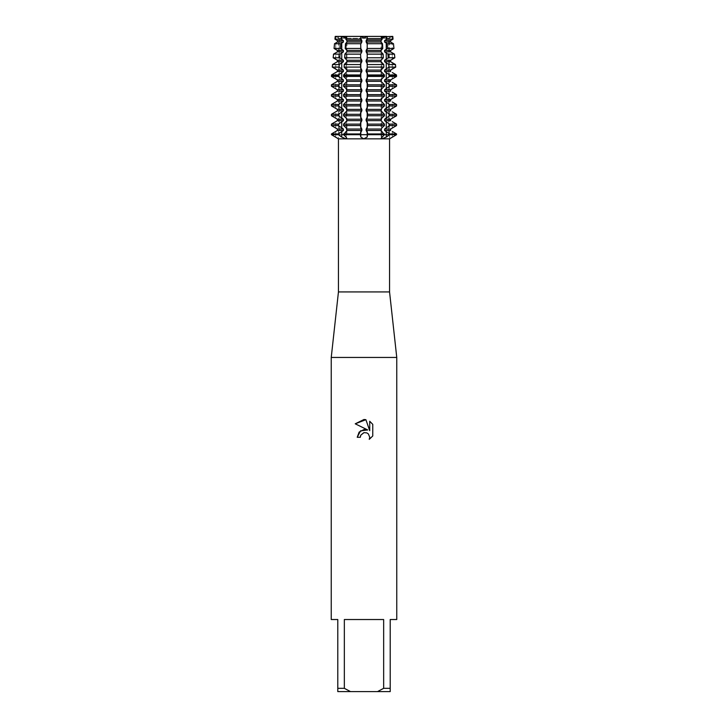 <?xml version="1.0" encoding="UTF-8"?>
<svg xmlns="http://www.w3.org/2000/svg" width="728" height="728" viewBox="0 0 728 728"><rect width="100%" height="100%" fill="white"/><g stroke="black" fill="none" stroke-linecap="round" stroke-linejoin="round"><path stroke-width="0.55" stroke-dasharray="3.64 2.73" d="M382.264 138.684L386.368 137.064L389.616 134.68L338.566 134.807M367.185 36.4L367.185 39.594L367.24 36.4L382.054 36.4L381.044 37.51L382.054 36.4L382.218 39.157L381.062 40.595L381.062 42.033L382.5 43.725L382.782 48.467L381.062 50.423L381.062 51.861L383.128 54.136L383.347 57.776L381.062 60.251L381.062 61.689L383.756 64.546L383.902 67.085L381.062 70.079L381.062 71.517L384.384 74.957L384.43 76.431L381.745 78.906L381.062 81.345L384.43 84.821L384.43 86.259L381.745 88.734L381.062 91.173L384.43 94.649L384.43 96.087L381.745 98.562L381.062 101.001L384.43 104.477L384.43 105.915L381.745 108.39L381.062 110.829L384.43 114.305L384.43 115.743L381.745 118.218L381.062 120.657L384.43 124.133L384.43 125.571L381.745 128.046L381.062 130.485L384.43 134.68L381.745 134.68A17.581 12.431 -90 0 0 381.863 137.064L381.263 138.138L381.044 134.68L384.43 134.68L381.863 137.064A17.581 12.431 90 0 1 381.745 134.68L389.616 134.68L389.616 133.961L384.575 130.485L384.575 129.047L389.616 125.571L389.616 124.133L384.575 120.657L384.575 119.219L389.616 115.743L389.616 114.305L384.575 110.829L384.575 109.391L389.616 105.915L389.616 104.477L384.575 101.001L384.575 99.563L389.616 96.087L389.616 94.649L384.575 91.173L384.575 89.735L389.616 86.259L389.616 84.821L384.575 81.345L384.575 79.907L389.616 76.431L389.553 74.957L384.575 71.517L384.575 70.079L388.961 67.085L388.77 64.546L384.575 61.689L384.575 60.251L388.261 57.776L387.979 54.136L384.575 51.861L384.575 50.423L387.551 48.467L387.196 43.725L384.575 42.033L384.575 40.595L386.85 39.157L386.641 36.4L360.76 36.4L364 37.965L367.24 36.4L364 37.965L360.76 36.4L341.359 36.4L346.956 37.51L345.946 36.4L346.956 37.51L345.846 37.965L346.956 37.51L345.946 36.4L346.956 36.4L345.946 36.4L346.956 37.51L341.359 36.4L335.226 36.4L338.566 37.965L335.226 36.4L341.359 36.4L341.15 39.157L343.425 40.595L343.425 42.033L340.804 43.725L340.449 48.467L343.425 50.423L343.425 51.861L340.022 54.136L339.739 57.776L343.425 60.251L343.425 61.689L339.23 64.546L339.039 67.085L343.425 70.079L343.425 71.517L338.447 74.957L338.384 75.712L338.384 76.431L343.425 79.907L343.425 81.345L338.384 84.821L338.384 86.259L343.425 89.735L343.425 91.173L338.384 94.649L338.384 96.087L343.425 99.563L343.425 101.001L338.384 104.477L338.384 105.915L343.425 109.391L343.425 110.829L338.384 114.305L338.384 115.743L343.425 119.219L343.425 120.657L338.384 124.133L338.384 125.571L343.425 129.047L343.425 130.485L338.384 133.961L338.384 134.68L331.449 134.68L338.566 134.68L331.449 134.68L331.449 133.961L335.717 131.486L335.717 134.68A17.581 17.581 0 0 1 335.553 137.064L331.449 134.68L346.956 134.68L343.571 134.68L346.938 130.485L346.255 128.046L343.571 125.571L343.571 124.133L346.938 120.657L346.255 118.218L343.571 115.743L343.571 114.305L346.938 110.829L346.255 108.39L343.571 105.915L343.571 104.477L346.938 101.001L346.255 98.562L343.571 96.087L343.571 94.649L346.938 91.173L346.255 88.734L343.571 86.259L343.571 84.821L346.938 81.345L346.255 78.906L343.571 76.431L343.616 74.957L346.938 71.517L346.938 70.079L344.098 67.085L344.244 64.546L346.938 61.689L346.938 60.251L344.653 57.776L344.872 54.136L346.938 51.861L346.938 50.423L345.218 48.467L345.5 43.725L346.938 42.033L346.938 40.595L345.782 39.157L345.946 36.4L360.76 36.4L360.815 39.594L360.815 36.4M341.741 131.486L341.741 134.68A17.581 12.431 90 0 1 341.632 137.064L345.736 138.684L346.737 138.138L343.571 134.68L367.667 134.68L367.185 131.486L367.185 137.064L367.667 134.68L384.43 134.68L381.044 134.68L381.263 138.138M343.571 133.961L360.333 133.961L360.815 131.486L360.815 137.064L363.454 138.648M336.391 137.565L338.165 138.684A20.43 20.43 0 0 0 338.566 134.68L338.566 37.965L335.717 36.618L338.566 37.965L338.566 36.4L335.717 36.4L338.566 36.4M389.435 36.4L392.774 36.4L389.435 36.4L389.435 37.965L388.697 38.302L388.697 134.68L339.303 134.68L388.697 134.68L364 134.68L388.697 134.68L388.697 38.302L339.303 38.302L388.697 38.302L364 38.302L388.697 38.302L392.774 36.4L389.435 37.965L389.435 134.68L396.551 134.68L389.435 134.68A20.43 20.43 0 0 0 389.835 138.684L390.417 138.302M389.553 291.928L338.447 291.928M389.553 138.839L338.447 138.839M396.76 357.448L331.24 357.448M396.76 619.528L390.208 619.528L390.208 688.324L383.656 688.324L383.656 619.528L344.344 619.528L344.344 688.324L337.792 688.324L337.792 619.528L331.24 619.528M381.044 37.51L386.641 36.4L381.044 37.51L382.154 37.965L381.044 37.51L381.745 36.618L381.044 37.51L381.044 134.68L381.044 36.4L381.745 36.4L381.044 36.4L381.044 37.51M392.774 36.4L386.641 36.4L392.774 36.4L393.038 39.157L392.283 39.594L392.774 36.4L392.283 36.4L392.283 39.594M364 138.684L364.546 138.648M365.165 138.548L367.185 137.064M372.763 435.972L372.763 424.342M357.221 437.273L360.315 437.273M355.237 423.805L367.758 429.975M369.724 421.275L369.724 430.703L365.902 419.692M344.344 688.324L350.496 691.6L337.792 691.6L337.792 688.324M350.496 691.6L377.504 691.6L383.656 688.324M390.208 688.324L390.208 691.6L377.504 691.6M383.656 619.528L344.344 619.528L383.656 619.528M392.283 43.034L393.484 43.725L393.939 48.467L392.283 49.422L392.283 43.034L392.283 49.422M392.283 52.862L394.485 54.136L394.831 57.776L392.283 59.25L392.283 52.862L392.283 59.25M392.283 62.69L395.477 64.546L395.723 67.085L392.283 69.078L392.283 62.69L392.283 69.078M389.616 76.431L396.551 76.431L392.283 78.906L392.283 72.518L396.478 74.957L396.551 75.712L389.616 75.712M389.616 86.259L396.551 86.259L392.283 88.734L392.283 82.346L396.551 84.821L389.616 84.821M389.616 96.087L396.551 96.087L392.283 98.562L392.283 92.174L396.551 94.649L389.616 94.649M389.616 105.915L396.551 105.915L392.283 108.39L392.283 102.002L396.551 104.477L389.616 104.477M389.616 115.743L396.551 115.743L392.283 118.218L392.283 111.83L396.551 114.305L389.616 114.305M389.616 125.571L396.551 125.571L392.283 128.046L392.283 121.658L396.551 124.133L389.616 124.133M392.283 131.486L392.283 134.68A17.581 17.581 0 0 0 392.447 137.064A17.581 17.581 0 0 1 392.283 134.68L396.551 134.68L392.283 134.68L392.283 131.486L396.551 133.961L389.616 133.961M343.425 130.485L337.382 130.485L337.382 129.047L343.425 129.047M343.425 120.657L337.382 120.657L337.382 119.219L343.425 119.219M343.425 110.829L337.382 110.829L337.382 109.391L343.425 109.391M343.425 101.001L337.382 101.001L337.382 99.563L343.425 99.563M343.425 91.173L337.382 91.173L337.382 89.735L343.425 89.735M343.425 81.345L337.382 81.345L337.382 79.907L343.425 79.907M343.425 71.517L337.382 71.517L337.382 70.079L343.425 70.079M343.425 61.689L337.382 61.689L337.382 60.251L343.425 60.251M343.425 51.861L337.382 51.861L337.382 50.423L343.425 50.423M343.425 42.033L337.382 42.033L337.382 40.595L343.425 40.595M331.449 124.133L335.717 121.658L335.717 128.046L331.449 125.571L331.449 124.133L338.384 124.133M331.449 114.305L335.717 111.83L335.717 118.218L331.449 115.743L331.449 114.305L338.384 114.305M331.449 104.477L335.717 102.002L335.717 108.39L331.449 105.915L331.449 104.477L338.384 104.477M331.449 94.649L335.717 92.174L335.717 98.562L331.449 96.087L331.449 94.649L338.384 94.649M331.449 84.821L335.717 82.346L335.717 88.734L331.449 86.259L331.449 84.821L338.384 84.821M331.522 74.957L335.717 72.518L335.717 78.906L331.449 76.431L331.522 74.957L338.447 74.957M332.523 64.546L335.717 62.69L335.717 69.078L332.277 67.085L332.523 64.546L339.23 64.546M333.515 54.136L335.717 52.862L335.717 59.25L333.169 57.776L333.515 54.136L340.022 54.136M334.516 43.725L335.717 43.034L335.717 49.422L334.061 48.467L334.516 43.725L340.804 43.725M335.717 39.594L335.717 36.618L335.717 39.594L334.962 39.157L335.226 36.4M360.815 43.034L360.815 49.422L360.815 43.034M360.815 52.862L360.815 59.25L360.815 52.862M360.815 62.69L360.815 69.078L360.815 62.69M360.815 72.518L360.333 75.712L360.815 78.906L360.815 72.518M360.815 82.346L360.333 84.821L360.815 88.734L360.815 82.346M360.815 92.174L360.333 94.649L360.815 98.562L360.815 92.174M360.815 102.002L360.333 104.477L360.815 108.39L360.815 102.002M360.815 111.83L360.333 114.305L360.815 118.218L360.815 111.83M360.815 121.658L360.333 124.133L360.815 128.046L360.815 121.658M360.333 133.961L360.333 134.68M346.938 40.595L361.516 40.595L361.516 42.033L346.938 42.033M361.934 41.769L360.933 43.78M360.933 48.676L361.934 50.687M346.938 50.423L361.516 50.423L361.516 51.861L346.938 51.861M361.934 51.597L360.933 53.608M360.933 58.504L361.934 60.515M346.938 60.251L361.516 60.251L361.516 61.689L346.938 61.689M361.934 61.425L360.933 63.436M360.933 68.332L361.934 70.343M346.938 70.079L361.516 70.079L361.516 71.517L346.938 71.517M361.934 71.253L360.933 73.264M360.933 78.16L361.934 80.171M346.938 79.907L361.516 79.907L361.516 81.345L346.938 81.345M361.934 81.081L360.933 83.092M360.933 87.988L361.934 89.999M346.938 89.735L361.516 89.735L361.516 91.173L346.938 91.173M361.934 90.909L360.933 92.92M360.933 97.816L361.934 99.827M346.938 99.563L361.516 99.563L361.516 101.001L346.938 101.001M361.934 100.737L360.933 102.748M360.933 107.644L361.934 109.655M346.938 109.391L361.516 109.391L361.516 110.829L346.938 110.829M361.934 110.565L360.933 112.576M360.933 117.472L361.934 119.483M346.938 119.219L361.516 119.219L361.516 120.657L346.938 120.657M361.934 120.393L360.933 122.404M360.933 127.3L361.934 129.311M346.938 129.047L361.516 129.047L361.516 130.485L346.938 130.485M361.934 130.221L360.933 132.232M367.067 132.232L366.066 130.221M381.062 130.485L366.484 130.485L366.484 129.047L381.062 129.047M366.066 129.311L367.067 127.3M367.067 122.404L366.066 120.393M381.062 120.657L366.484 120.657L366.484 119.219L381.062 119.219M366.066 119.483L367.067 117.472M367.067 112.576L366.066 110.565M381.062 110.829L366.484 110.829L366.484 109.391L381.062 109.391M366.066 109.655L367.067 107.644M367.067 102.748L366.066 100.737M381.062 101.001L366.484 101.001L366.484 99.563L381.062 99.563M366.066 99.827L367.067 97.816M367.067 92.92L366.066 90.909M381.062 91.173L366.484 91.173L366.484 89.735L381.062 89.735M366.066 89.999L367.067 87.988M367.067 83.092L366.066 81.081M381.062 81.345L366.484 81.345L366.484 79.907L381.062 79.907M366.066 80.171L367.067 78.16M367.067 73.264L366.066 71.253M381.062 71.517L366.484 71.517L366.484 70.079L381.062 70.079M366.066 70.343L367.067 68.332M367.067 63.436L366.066 61.425M381.062 61.689L366.484 61.689L366.484 60.251L381.062 60.251M366.066 60.515L367.067 58.504M367.067 53.608L366.066 51.597M381.062 51.861L366.484 51.861L366.484 50.423L381.062 50.423M366.066 50.687L367.067 48.676M367.067 43.78L366.066 41.769M381.062 42.033L366.484 42.033L366.484 40.595L381.062 40.595M366.066 40.859L367.067 38.848M360.933 38.848L361.934 40.859M367.667 124.133L367.185 121.658L367.185 128.046L367.667 124.133L384.43 124.133M367.667 114.305L367.185 111.83L367.185 118.218L367.667 114.305L384.43 114.305M367.667 104.477L367.185 102.002L367.185 108.39L367.667 104.477L384.43 104.477M367.667 94.649L367.185 92.174L367.185 98.562L367.667 94.649L384.43 94.649M367.667 84.821L367.185 82.346L367.185 88.734L367.667 84.821L384.43 84.821M367.658 74.957L367.185 72.518L367.185 78.906L367.658 74.957L384.384 74.957M367.549 64.546L367.185 62.69L367.185 69.078L367.549 64.546L383.756 64.546M367.431 54.136L367.185 59.25L367.431 54.136L383.128 54.136M367.322 43.725L367.185 49.422L367.322 43.725L382.5 43.725M341.15 39.157L334.962 39.157M360.724 39.157L345.782 39.157M382.218 39.157L367.276 39.157M390.618 40.595L384.575 40.595M393.038 39.157L386.85 39.157M390.618 42.033L384.575 42.033M345.5 43.725L360.679 43.725M387.196 43.725L393.484 43.725M340.449 48.467L334.061 48.467M360.624 48.467L345.218 48.467M382.782 48.467L367.376 48.467M393.939 48.467L387.551 48.467M390.618 50.423L384.575 50.423M390.618 51.861L384.575 51.861M344.872 54.136L360.569 54.136M387.979 54.136L394.485 54.136M339.739 57.776L333.169 57.776M360.524 57.776L344.653 57.776M383.347 57.776L367.476 57.776M394.831 57.776L388.261 57.776M390.618 60.251L384.575 60.251M390.618 61.689L384.575 61.689M344.244 64.546L360.451 64.546M388.77 64.546L395.477 64.546M339.039 67.085L332.277 67.085M360.424 67.085L344.098 67.085M383.902 67.085L367.576 67.085M395.723 67.085L388.961 67.085M390.618 70.079L384.575 70.079M390.618 71.517L384.575 71.517M343.616 74.957L360.342 74.957M389.553 74.957L396.478 74.957M338.384 75.712L331.449 75.712M360.333 75.712L343.571 75.712M384.43 75.712L367.667 75.712M338.384 76.431L331.449 76.431M360.333 76.431L343.571 76.431M384.43 76.431L367.667 76.431M390.618 79.907L384.575 79.907M390.618 81.345L384.575 81.345M343.571 84.821L360.333 84.821M338.384 86.259L331.449 86.259M360.333 86.259L343.571 86.259M384.43 86.259L367.667 86.259M390.618 89.735L384.575 89.735M390.618 91.173L384.575 91.173M343.571 94.649L360.333 94.649M338.384 96.087L331.449 96.087M360.333 96.087L343.571 96.087M384.43 96.087L367.667 96.087M390.618 99.563L384.575 99.563M390.618 101.001L384.575 101.001M343.571 104.477L360.333 104.477M338.384 105.915L331.449 105.915M360.333 105.915L343.571 105.915M384.43 105.915L367.667 105.915M390.618 109.391L384.575 109.391M390.618 110.829L384.575 110.829M343.571 114.305L360.333 114.305M338.384 115.743L331.449 115.743M360.333 115.743L343.571 115.743M384.43 115.743L367.667 115.743M390.618 119.219L384.575 119.219M390.618 120.657L384.575 120.657M343.571 124.133L360.333 124.133M338.384 125.571L331.449 125.571M360.333 125.571L343.571 125.571M384.43 125.571L367.667 125.571M390.618 129.047L384.575 129.047M390.618 130.485L384.575 130.485M331.449 133.961L338.384 133.961M367.667 133.961L384.43 133.961M346.255 134.68A17.581 12.431 -90 0 1 346.137 137.064A17.581 12.431 90 0 0 346.255 134.68L346.255 131.486L346.255 134.68M335.717 131.486L335.717 134.68A17.581 17.581 0 0 1 335.553 137.064M341.741 39.594L341.741 36.4M346.255 36.618L346.255 39.594L346.255 36.618M381.745 36.618L381.745 39.594L381.745 36.618M386.259 131.486L386.259 134.68A17.581 12.431 90 0 0 386.368 137.064M386.259 39.594L386.259 36.4M392.283 128.046L392.283 121.658M392.283 118.218L392.283 111.83M392.283 108.39L392.283 102.002M392.283 98.562L392.283 92.174M392.283 88.734L392.283 82.346M392.283 78.906L392.283 72.518M335.717 128.046L335.717 121.658M335.717 118.218L335.717 111.83M335.717 108.39L335.717 102.002M335.717 98.562L335.717 92.174M335.717 88.734L335.717 82.346M335.717 78.906L335.717 72.518M335.717 69.078L335.717 62.69M335.717 59.25L335.717 52.862M335.717 49.422L335.717 43.034M341.741 49.422L341.741 43.034M341.741 59.25L341.741 52.862M341.741 69.078L341.741 62.69M341.741 78.906L341.741 72.518M341.741 88.734L341.741 82.346M341.741 98.562L341.741 92.174M341.741 108.39L341.741 102.002M341.741 118.218L341.741 111.83M341.741 128.046L341.741 121.658M346.255 128.046L346.255 121.658L346.255 128.046M346.255 118.218L346.255 111.83L346.255 118.218M346.255 108.39L346.255 102.002L346.255 108.39M346.255 98.562L346.255 92.174L346.255 98.562M346.255 88.734L346.255 82.346L346.255 88.734M346.255 78.906L346.255 72.518L346.255 78.906M346.255 69.078L346.255 62.69L346.255 69.078M346.255 59.25L346.255 52.862L346.255 59.25M346.255 49.422L346.255 43.034L346.255 49.422M381.745 134.68L381.745 131.486L381.745 134.68M381.745 128.046L381.745 121.658L381.745 128.046M381.745 118.218L381.745 111.83L381.745 118.218M381.745 108.39L381.745 102.002L381.745 108.39M381.745 98.562L381.745 92.174L381.745 98.562M381.745 88.734L381.745 82.346L381.745 88.734M381.745 78.906L381.745 72.518L381.745 78.906M381.745 69.078L381.745 62.69L381.745 69.078M381.745 59.25L381.745 52.862L381.745 59.25M381.745 49.422L381.745 43.034L381.745 49.422M386.259 128.046L386.259 121.658M386.259 118.218L386.259 111.83M386.259 108.39L386.259 102.002M386.259 98.562L386.259 92.174M386.259 88.734L386.259 82.346M386.259 78.906L386.259 72.518M386.259 69.078L386.259 62.69M386.259 59.25L386.259 52.862M386.259 49.422L386.259 43.034M346.956 134.68L346.956 37.51L346.956 134.68M346.956 36.4L346.956 37.51L346.956 36.4M339.303 38.302L338.566 37.965L339.303 38.302L339.303 134.68L339.303 38.302"/><path stroke-width="1.09" d="M381.263 138.138L382.264 138.684L381.263 138.138L384.43 134.68L396.551 134.68L390.417 138.302M338.566 134.807L341.632 137.064L338.384 134.68L338.384 133.961L343.425 130.485L343.425 129.047L338.384 125.571L338.384 124.133L343.425 120.657L343.425 119.219L338.384 115.743L338.384 114.305L343.425 110.829L343.425 109.391L338.384 105.915L338.384 104.477L343.425 101.001L343.425 99.563L338.384 96.087L338.384 94.649L343.425 91.173L343.425 89.735L338.384 86.259L338.384 84.821L343.425 81.345L343.425 79.907L338.384 76.431L338.447 74.957L343.425 71.517L343.425 70.079L339.039 67.085L339.23 64.546L343.425 61.689L343.425 60.251L339.739 57.776L340.022 54.136L343.425 51.861L343.425 50.423L340.449 48.467L340.804 43.725L343.425 42.033L343.425 40.595L341.15 39.157L341.359 36.4L335.226 36.4L341.359 36.4L345.846 37.965L341.359 36.4L360.76 36.4L364 37.965L367.24 36.4L364 37.965L360.76 36.4L386.641 36.4L386.85 39.157L384.575 40.595L384.575 42.033L387.196 43.725L387.551 48.467L384.575 50.423L384.575 51.861L387.979 54.136L388.261 57.776L384.575 60.251L384.575 61.689L388.77 64.546L388.961 67.085L384.575 70.079L384.575 71.517L389.553 74.957L389.616 76.431L384.575 79.907L384.575 81.345L389.616 84.821L389.616 86.259L384.575 89.735L384.575 91.173L389.616 94.649L389.616 96.087L384.575 99.563L384.575 101.001L389.616 104.477L389.616 105.915L384.575 109.391L384.575 110.829L389.616 114.305L389.616 115.743L384.575 119.219L384.575 120.657L389.616 124.133L389.616 125.571L384.575 129.047L384.575 130.485L389.616 133.961L389.616 134.68L386.368 137.064L382.264 138.684M346.137 137.064L346.737 138.138L345.736 138.684L341.632 137.064A17.581 12.431 -90 0 0 341.741 134.68L343.571 134.68L346.137 137.064M344.908 138.584L345.736 138.684M363.454 138.648L360.815 137.064L360.333 134.68L384.43 134.68L381.062 130.485L381.745 128.046L384.43 125.571L384.43 124.133L381.062 120.657L381.745 118.218L384.43 115.743L384.43 114.305L381.062 110.829L381.745 108.39L384.43 105.915L384.43 104.477L381.062 101.001L381.745 98.562L384.43 96.087L384.43 94.649L381.062 91.173L381.745 88.734L384.43 86.259L384.43 84.821L381.062 81.345L381.745 78.906L384.43 76.431L384.384 74.957L381.062 71.517L381.062 70.079L383.902 67.085L383.756 64.546L381.062 61.689L381.062 60.251L383.347 57.776L383.128 54.136L381.062 51.861L381.062 50.423L382.782 48.467L382.5 43.725L381.062 42.033L381.062 40.595L382.218 39.157L382.054 36.4L367.24 36.4L367.185 39.594L367.185 36.4M343.425 40.595L337.382 40.595L335.717 39.594L337.382 40.595L337.382 42.033L334.516 43.725L334.061 48.467L337.382 50.423L337.382 51.861L333.515 54.136L333.169 57.776L337.382 60.251L337.382 61.689L332.523 64.546L332.277 67.085L337.382 70.079L337.382 71.517L331.522 74.957L331.449 76.431L337.382 79.907L337.382 81.345L331.449 84.821L331.449 86.259L337.382 89.735L337.382 91.173L331.449 94.649L331.449 96.087L337.382 99.563L337.382 101.001L331.449 104.477L331.449 105.915L337.382 109.391L337.382 110.829L331.449 114.305L331.449 115.743L337.382 119.219L337.382 120.657L331.449 124.133L331.449 125.571L337.382 129.047L337.382 130.485L331.449 133.961L331.449 134.68L338.447 138.839L389.553 138.839L389.553 291.928L396.76 357.448L396.76 619.528L390.208 619.528L390.208 688.324L383.656 688.324L377.504 691.6L390.208 691.6L390.208 688.324M389.553 138.839L396.551 134.68L367.185 134.68L367.185 131.486L367.667 133.961L367.185 137.064L364 138.684M338.447 138.839L338.447 291.928L389.553 291.928M338.447 291.928L331.24 357.448L396.76 357.448M364 432.641L360.815 435.135L360.315 437.273L357.221 437.273L359.141 432.104L364 429.52L367.758 429.975L355.237 423.805L364 419.492L365.902 419.692L369.724 430.703L369.724 421.275L372.763 424.342L372.763 435.972L369.242 439.348L369.733 437.237L368.359 433.915L366.83 432.887L364 432.641L366.83 432.887L368.359 433.915L369.733 437.237L369.242 439.348L372.763 435.972M377.504 691.6L350.496 691.6L344.344 688.324L344.344 619.528L383.656 619.528L383.656 688.324M392.774 36.4L386.259 36.618L392.774 36.4L393.038 39.157L390.618 40.595L390.618 42.033L392.283 43.034L390.618 42.033L390.618 40.595L392.283 39.594M386.259 39.594L386.259 36.618L382.154 37.965L386.259 36.4M364.546 138.648L365.165 138.548M360.315 437.273L360.633 435.544M367.758 429.975L360.542 430.849L357.221 437.273M360.815 435.135L363.827 432.687M372.763 424.342L369.724 421.275M365.902 419.692L355.237 423.805M336.391 137.565L335.553 137.064M360.815 36.4L360.815 39.594L360.76 36.4L345.946 36.4L345.782 39.157L346.938 40.595L346.938 42.033L345.5 43.725L345.218 48.467L346.938 50.423L346.938 51.861L344.872 54.136L344.653 57.776L346.938 60.251L346.938 61.689L344.244 64.546L344.098 67.085L346.938 70.079L346.938 71.517L343.616 74.957L343.571 76.431L346.255 78.906L346.938 81.345L343.571 84.821L343.571 86.259L346.255 88.734L346.938 91.173L343.571 94.649L343.571 96.087L346.255 98.562L346.938 101.001L343.571 104.477L343.571 105.915L346.255 108.39L346.938 110.829L343.571 114.305L343.571 115.743L346.255 118.218L346.938 120.657L343.571 124.133L343.571 125.571L346.255 128.046L346.938 130.485L343.571 134.68L360.333 134.68L360.815 137.064L360.815 134.68L360.333 134.68L360.815 131.486L360.815 134.68L367.185 134.68L367.185 137.064M338.384 134.68L331.449 134.68L338.384 134.68M331.24 357.448L331.24 619.528L337.792 619.528L337.792 691.6L350.496 691.6M337.792 688.324L344.344 688.324M389.616 75.712L396.551 75.712L396.551 76.431L396.478 74.957L392.283 72.518M389.616 84.821L396.551 84.821L396.551 86.259L396.551 84.821L392.283 82.346M389.616 94.649L396.551 94.649L396.551 96.087L396.551 94.649L392.283 92.174M389.616 104.477L396.551 104.477L396.551 105.915L396.551 104.477L392.283 102.002M389.616 114.305L396.551 114.305L396.551 115.743L396.551 114.305L392.283 111.83M389.616 124.133L396.551 124.133L396.551 125.571L396.551 124.133L392.283 121.658M389.616 133.961L396.551 133.961L396.551 134.68L396.551 133.961L392.283 131.486M392.283 49.422L390.618 50.423L390.618 51.861L392.283 52.862L390.618 51.861L390.618 50.423L393.939 48.467L393.484 43.725L392.283 43.034M392.283 59.25L390.618 60.251L390.618 61.689L392.283 62.69L390.618 61.689L390.618 60.251L394.831 57.776L394.485 54.136L392.283 52.862M392.283 69.078L390.618 70.079L390.618 71.517L390.618 70.079L395.723 67.085L395.477 64.546L392.283 62.69M392.283 78.906L390.618 79.907L390.618 81.345L390.618 79.907L396.551 76.431L389.616 76.431M392.283 88.734L390.618 89.735L390.618 91.173L390.618 89.735L396.551 86.259L389.616 86.259M392.283 98.562L390.618 99.563L390.618 101.001L390.618 99.563L396.551 96.087L389.616 96.087M392.283 108.39L390.618 109.391L390.618 110.829L390.618 109.391L396.551 105.915L389.616 105.915M392.283 118.218L390.618 119.219L390.618 120.657L390.618 119.219L396.551 115.743L389.616 115.743M392.283 128.046L390.618 129.047L390.618 130.485L390.618 129.047L396.551 125.571L389.616 125.571M367.185 43.034L367.185 49.422L367.185 43.034M367.185 52.862L367.185 59.25L367.185 52.862M367.185 62.69L367.185 69.078L367.185 62.69M367.185 72.518L367.667 75.712L367.185 78.906L367.185 72.518M367.185 82.346L367.667 84.821L367.185 88.734L367.185 82.346M367.185 92.174L367.667 94.649L367.185 98.562L367.185 92.174M367.185 102.002L367.667 104.477L367.185 108.39L367.185 102.002M367.185 111.83L367.667 114.305L367.185 118.218L367.185 111.83M367.185 121.658L367.667 124.133L367.185 128.046L367.185 121.658M381.062 40.595L366.484 40.595L366.484 42.033L381.062 42.033M366.066 41.769L367.067 43.78M367.067 48.676L366.066 50.687M381.062 50.423L366.484 50.423L366.484 51.861L381.062 51.861M366.066 51.597L367.067 53.608M367.067 58.504L366.066 60.515M381.062 60.251L366.484 60.251L366.484 61.689L381.062 61.689M366.066 61.425L367.067 63.436M367.067 68.332L366.066 70.343M381.062 70.079L366.484 70.079L366.484 71.517L381.062 71.517M366.066 71.253L367.067 73.264M367.067 78.16L366.066 80.171M381.062 79.907L366.484 79.907L366.484 81.345L381.062 81.345M366.066 81.081L367.067 83.092M367.067 87.988L366.066 89.999M381.062 89.735L366.484 89.735L366.484 91.173L381.062 91.173M366.066 90.909L367.067 92.92M367.067 97.816L366.066 99.827M381.062 99.563L366.484 99.563L366.484 101.001L381.062 101.001M366.066 100.737L367.067 102.748M367.067 107.644L366.066 109.655M381.062 109.391L366.484 109.391L366.484 110.829L381.062 110.829M366.066 110.565L367.067 112.576M367.067 117.472L366.066 119.483M381.062 119.219L366.484 119.219L366.484 120.657L381.062 120.657M366.066 120.393L367.067 122.404M367.067 127.3L366.066 129.311M381.062 129.047L366.484 129.047L366.484 130.485L381.062 130.485M366.066 130.221L367.067 132.232M360.933 132.232L361.934 130.221M346.938 130.485L361.516 130.485L361.516 129.047L346.938 129.047M361.934 129.311L360.933 127.3M360.933 122.404L361.934 120.393M346.938 120.657L361.516 120.657L361.516 119.219L346.938 119.219M361.934 119.483L360.933 117.472M360.933 112.576L361.934 110.565M346.938 110.829L361.516 110.829L361.516 109.391L346.938 109.391M361.934 109.655L360.933 107.644M360.933 102.748L361.934 100.737M346.938 101.001L361.516 101.001L361.516 99.563L346.938 99.563M361.934 99.827L360.933 97.816M360.933 92.92L361.934 90.909M346.938 91.173L361.516 91.173L361.516 89.735L346.938 89.735M361.934 89.999L360.933 87.988M360.933 83.092L361.934 81.081M346.938 81.345L361.516 81.345L361.516 79.907L346.938 79.907M361.934 80.171L360.933 78.16M360.933 73.264L361.934 71.253M346.938 71.517L361.516 71.517L361.516 70.079L346.938 70.079M361.934 70.343L360.933 68.332M360.933 63.436L361.934 61.425M346.938 61.689L361.516 61.689L361.516 60.251L346.938 60.251M361.934 60.515L360.933 58.504M360.933 53.608L361.934 51.597M346.938 51.861L361.516 51.861L361.516 50.423L346.938 50.423M361.934 50.687L360.933 48.676M360.933 43.78L361.934 41.769M346.938 42.033L361.516 42.033L361.516 40.595L346.938 40.595M361.934 40.859L360.933 38.848M367.067 38.848L366.066 40.859M360.333 124.133L360.815 121.658L360.815 128.046L360.333 124.133L343.571 124.133M360.333 114.305L360.815 111.83L360.815 118.218L360.333 114.305L343.571 114.305M360.333 104.477L360.815 102.002L360.815 108.39L360.333 104.477L343.571 104.477M360.333 94.649L360.815 92.174L360.815 98.562L360.333 94.649L343.571 94.649M360.333 84.821L360.815 82.346L360.815 88.734L360.333 84.821L343.571 84.821M360.342 74.957L360.815 72.518L360.815 78.906L360.342 74.957L343.616 74.957M360.451 64.546L360.815 62.69L360.815 69.078L360.451 64.546L344.244 64.546M360.569 54.136L360.815 59.25L360.569 54.136L344.872 54.136M360.679 43.725L360.815 49.422L360.679 43.725L345.5 43.725M335.717 131.486L337.382 130.485L343.425 130.485M343.425 129.047L337.382 129.047L335.717 128.046M335.717 121.658L337.382 120.657L343.425 120.657M343.425 119.219L337.382 119.219L335.717 118.218M335.717 111.83L337.382 110.829L343.425 110.829M343.425 109.391L337.382 109.391L335.717 108.39M335.717 102.002L337.382 101.001L343.425 101.001M343.425 99.563L337.382 99.563L335.717 98.562M335.717 92.174L337.382 91.173L343.425 91.173M343.425 89.735L337.382 89.735L335.717 88.734M335.717 82.346L337.382 81.345L343.425 81.345M343.425 79.907L337.382 79.907L335.717 78.906M335.717 72.518L337.382 71.517L343.425 71.517M343.425 70.079L337.382 70.079L335.717 69.078M335.717 62.69L337.382 61.689L343.425 61.689M343.425 60.251L337.382 60.251L335.717 59.25M335.717 52.862L337.382 51.861L343.425 51.861M343.425 50.423L337.382 50.423L335.717 49.422M335.717 43.034L337.382 42.033L343.425 42.033M335.226 36.4L334.962 39.157L335.717 39.594M360.333 134.68L341.741 134.68L341.741 131.486M334.962 39.157L341.15 39.157M345.782 39.157L360.724 39.157M367.276 39.157L382.218 39.157M386.85 39.157L393.038 39.157M384.575 40.595L390.618 40.595M384.575 42.033L390.618 42.033M340.804 43.725L334.516 43.725M382.5 43.725L367.322 43.725M393.484 43.725L387.196 43.725M334.061 48.467L340.449 48.467M345.218 48.467L360.624 48.467M367.376 48.467L382.782 48.467M387.551 48.467L393.939 48.467M384.575 50.423L390.618 50.423M384.575 51.861L390.618 51.861M340.022 54.136L333.515 54.136M383.128 54.136L367.431 54.136M394.485 54.136L387.979 54.136M333.169 57.776L339.739 57.776M344.653 57.776L360.524 57.776M367.476 57.776L383.347 57.776M388.261 57.776L394.831 57.776M384.575 60.251L390.618 60.251M384.575 61.689L390.618 61.689M339.23 64.546L332.523 64.546M383.756 64.546L367.549 64.546M395.477 64.546L388.77 64.546M332.277 67.085L339.039 67.085M344.098 67.085L360.424 67.085M367.576 67.085L383.902 67.085M388.961 67.085L395.723 67.085M384.575 70.079L390.618 70.079M384.575 71.517L390.618 71.517M338.447 74.957L331.522 74.957M384.384 74.957L367.658 74.957M396.478 74.957L389.553 74.957M331.449 75.712L338.384 75.712M343.571 75.712L360.333 75.712M367.667 75.712L384.43 75.712M331.449 76.431L338.384 76.431M343.571 76.431L360.333 76.431M367.667 76.431L384.43 76.431M384.575 79.907L390.618 79.907M384.575 81.345L390.618 81.345M338.384 84.821L331.449 84.821M384.43 84.821L367.667 84.821M331.449 86.259L338.384 86.259M343.571 86.259L360.333 86.259M367.667 86.259L384.43 86.259M384.575 89.735L390.618 89.735M384.575 91.173L390.618 91.173M338.384 94.649L331.449 94.649M384.43 94.649L367.667 94.649M331.449 96.087L338.384 96.087M343.571 96.087L360.333 96.087M367.667 96.087L384.43 96.087M384.575 99.563L390.618 99.563M384.575 101.001L390.618 101.001M338.384 104.477L331.449 104.477M384.43 104.477L367.667 104.477M331.449 105.915L338.384 105.915M343.571 105.915L360.333 105.915M367.667 105.915L384.43 105.915M384.575 109.391L390.618 109.391M384.575 110.829L390.618 110.829M338.384 114.305L331.449 114.305M384.43 114.305L367.667 114.305M331.449 115.743L338.384 115.743M343.571 115.743L360.333 115.743M367.667 115.743L384.43 115.743M384.575 119.219L390.618 119.219M384.575 120.657L390.618 120.657M338.384 124.133L331.449 124.133M384.43 124.133L367.667 124.133M331.449 125.571L338.384 125.571M343.571 125.571L360.333 125.571M367.667 125.571L384.43 125.571M384.575 129.047L390.618 129.047M384.575 130.485L390.618 130.485M338.384 133.961L331.449 133.961M360.333 133.961L343.571 133.961M384.43 133.961L367.667 133.961M386.259 131.486L386.259 134.68A17.581 12.431 -90 0 0 386.368 137.064M341.741 39.594L341.741 36.4M341.741 128.046L341.741 121.658M341.741 118.218L341.741 111.83M341.741 108.39L341.741 102.002M341.741 98.562L341.741 92.174M341.741 88.734L341.741 82.346M341.741 78.906L341.741 72.518M341.741 69.078L341.741 62.69M341.741 59.25L341.741 52.862M341.741 49.422L341.741 43.034M386.259 49.422L386.259 43.034M386.259 59.25L386.259 52.862M386.259 69.078L386.259 62.69M386.259 78.906L386.259 72.518M386.259 88.734L386.259 82.346M386.259 98.562L386.259 92.174M386.259 108.39L386.259 102.002M386.259 118.218L386.259 111.83M386.259 128.046L386.259 121.658"/></g></svg>
